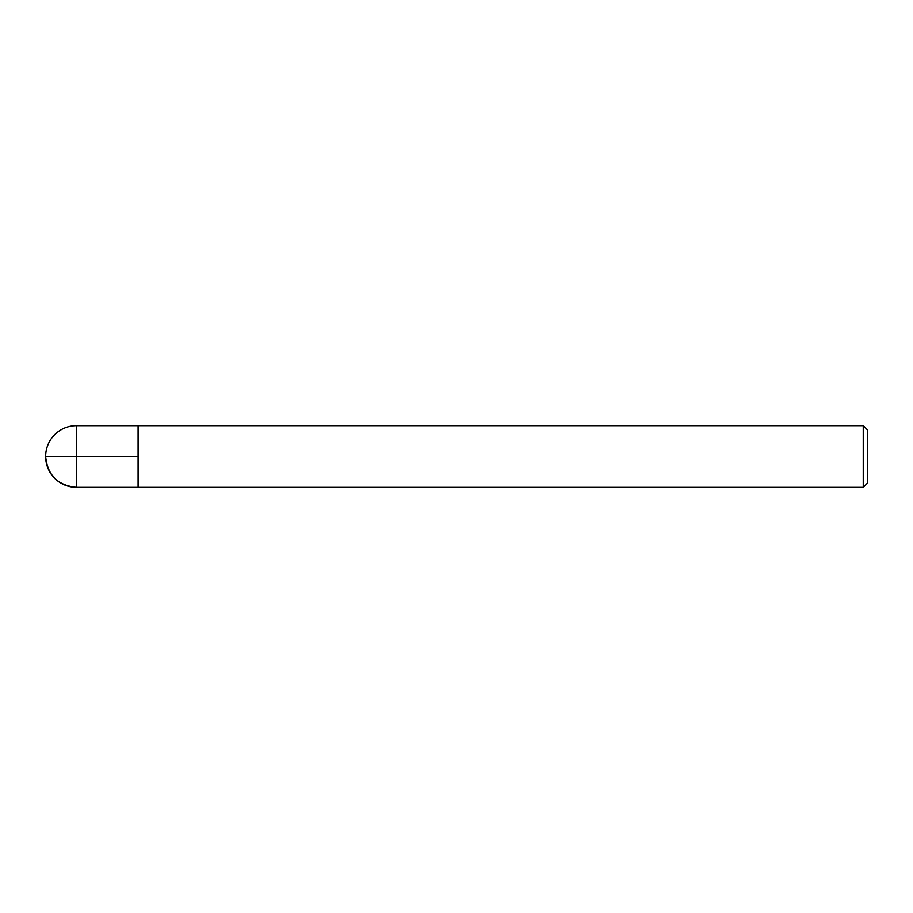 <?xml version="1.0" encoding="UTF-8"?>
<svg xmlns="http://www.w3.org/2000/svg" width="913" height="913" viewBox="0 0 913 913"><rect width="100%" height="100%" fill="white"/><g stroke="black" fill="none" stroke-linecap="round" stroke-linejoin="round"><path stroke-width="1.37" d="M863.242 487.314L863.242 425.686L138.091 425.686L138.091 487.314L138.091 425.686L76.464 425.686L76.464 487.314L863.242 487.314L867.35 483.205L867.35 429.795L863.242 425.686M45.65 456.5C47.476 475.216 57.747 485.488 76.464 487.314A30.814 30.814 0 0 1 45.65 456.5A30.814 30.814 0 0 1 76.464 425.686M138.091 456.5L45.65 456.5L138.091 456.5"/></g></svg>

